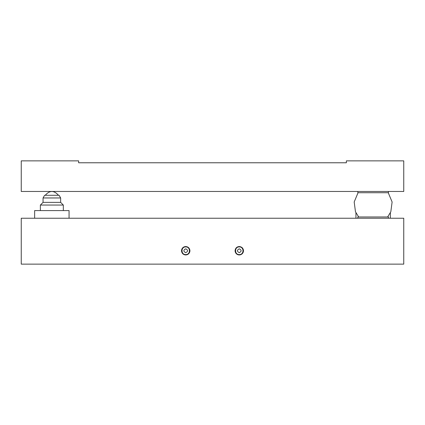 <?xml version="1.0" encoding="UTF-8"?>
<svg xmlns="http://www.w3.org/2000/svg" width="425" height="425" viewBox="0 0 425 425"><rect width="100%" height="100%" fill="white"/><g stroke="black" fill="none" stroke-linecap="round" stroke-linejoin="round"><path stroke-width="0.64" d="M239.275 246.925C244.205 246.712 244.205 254.788 239.275 254.575C234.345 254.788 234.345 246.712 239.275 246.925M358.684 216.978L355.481 211.788L354.184 201.992L358.057 192.722M387.616 216.978L390.819 211.788L392.116 201.992L388.243 192.722M355.938 218.238L355.938 212.803M390.362 218.238L390.362 212.803M40.375 210.587L40.375 205.057L63.325 205.057L63.325 210.587M40.375 205.057L43.053 202.38L60.648 202.38L63.325 205.057M43.053 202.38L43.053 197.965L60.648 197.965L60.648 202.38M43.053 197.965L44.598 195.288L59.102 195.288L60.648 197.965M51.85 195.288L45.225 195.288C49.645 190.241 54.06 190.241 58.475 195.293M34.638 218.238L34.638 210.587L69.062 210.587L69.062 218.238M388.45 218.238L388.45 216.978L357.85 216.978L357.85 218.238M182.5 248.046L181.518 250.75L181.602 249.905M181.762 249.342L182.001 248.795M182.383 248.195L182.718 247.807M183.17 247.408L183.765 247.026M184.307 246.787L186.623 246.638M187.202 246.813L187.712 247.042M188.36 247.472L188.657 247.732M188.934 248.03L189.752 249.539M189.911 250.341L189.933 250.649M183.032 253.98L185.725 254.958C183.186 254.692 181.783 253.289 181.518 250.75C181.783 248.211 183.186 246.808 185.725 246.542C188.264 246.808 189.667 248.211 189.933 250.75L189.688 249.337L188.806 247.887M188.514 247.6L185.725 246.542L184.583 246.702L182.766 247.754M235.933 248.195L236.268 247.807M236.72 247.408L237.315 247.026M237.857 246.787L240.401 246.697L242.208 247.732M242.452 247.993L242.914 248.641M243.19 249.204L243.302 249.539M243.461 250.341L243.482 250.649M236.05 248.046L235.067 250.75C235.333 248.211 236.736 246.808 239.275 246.542C241.814 246.808 243.217 248.211 243.482 250.75L243.238 249.337L242.356 247.887M242.064 247.6L239.275 246.542L238.133 246.702L236.316 247.754M21.25 264.137L403.75 264.137L403.75 218.238L21.25 218.238L21.25 264.137M238.914 254.942L238.244 254.83M237.713 254.655L237.187 254.4M236.103 253.512L235.067 250.75L235.222 251.887L236.268 253.693M236.582 253.98L239.275 254.958C236.736 254.692 235.333 253.289 235.067 250.75M185.364 254.942L184.694 254.83M184.163 254.655L183.637 254.4M182.553 253.512L181.613 251.637M181.518 250.75L181.672 251.887L182.718 253.693M189.933 250.75C189.667 253.289 188.264 254.692 185.725 254.958L186.867 254.798L188.668 253.757M243.482 250.75C243.217 253.289 241.814 254.692 239.275 254.958L240.417 254.798L242.218 253.757M21.25 191.462L403.75 191.462L403.75 160.863L346.375 160.863L346.375 162.775L78.625 162.775L78.625 160.863L21.25 160.863L21.25 191.462M357.85 191.462L357.85 192.722L388.45 192.722L388.45 191.462M189.917 251.127L189.768 251.919M189.63 252.317L189.353 252.875M188.381 254.012L187.744 254.442M187.154 254.708L186.708 254.841M188.939 253.465L189.927 250.909M243.467 251.127L243.318 251.919M243.18 252.317L242.903 252.875M241.931 254.012L241.294 254.442M240.704 254.708L240.258 254.841M242.489 253.465L243.477 250.909M185.725 246.925C190.655 246.712 190.655 254.788 185.725 254.575C180.795 254.788 180.795 246.712 185.725 246.925M239.275 252.663C241.74 251.387 241.74 250.113 239.275 248.837C236.81 250.113 236.81 251.387 239.275 252.663M185.725 252.663C188.19 251.387 188.19 250.113 185.725 248.837C183.26 250.113 183.26 251.387 185.725 252.663"/></g></svg>

